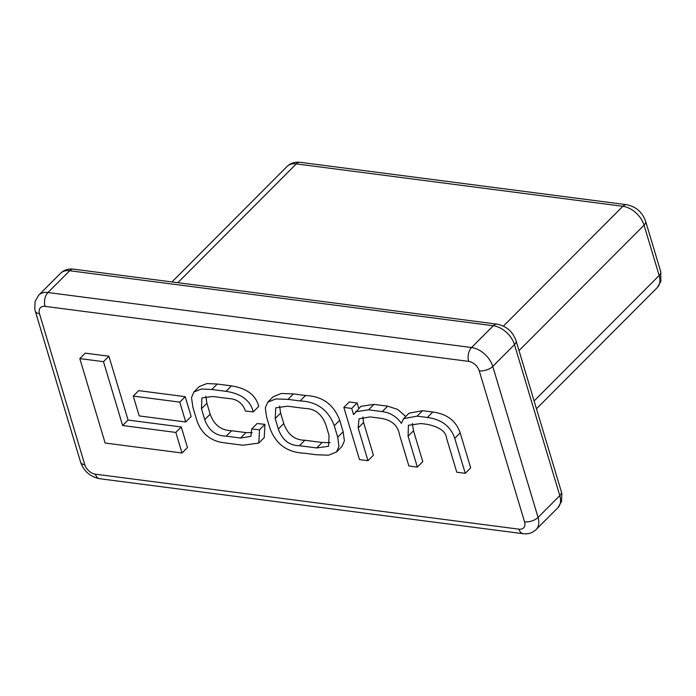 <?xml version="1.0" encoding="UTF-8"?>
<svg xmlns="http://www.w3.org/2000/svg" width="696" height="696" viewBox="0 0 696 696"><rect width="100%" height="100%" fill="white"/><g stroke="black" fill="none" stroke-linecap="round" stroke-linejoin="round"><path stroke-width="1.04" d="M358.797 408.482L357.152 402.984L349.27 401.966L343.841 407.412L359.493 459.586L367.966 460.691L373.404 455.236L363.582 422.498L362.868 416.947M405.768 416.46L397.686 409.439L387.655 406.16L373.961 404.385L360.972 406.299L353.916 414.224M367.966 460.691L358.144 427.953L359.04 418.827L370.081 416.913L378.563 418.018C390.743 419.288 397.686 424.743 399.391 434.391L408.874 465.998L417.348 467.103L408.082 436.209L408.404 425.291L420.95 423.525L426.961 424.299C439.35 426.813 445.892 431.468 446.588 438.254L456.776 472.219L465.25 473.323L470.687 467.869L460.187 432.886C456.08 420.88 446.954 413.929 432.808 412.023L422.55 410.692L409.039 413.172L403.61 418.627L401.375 423.342C396.546 416.539 390.16 412.624 382.226 411.614L368.532 409.831L355.543 411.754M417.348 467.103L422.776 461.648L413.511 430.763L412.319 423.446M108.907 356.221L85.234 353.15L79.805 358.597L105.139 443.03L182.021 453.009L187.45 447.563L181.273 426.97L128.064 420.062L108.907 356.221L103.478 361.668L79.805 358.597M185.206 396.676L138.687 390.639L133.249 396.085L139.209 415.93L185.728 421.976L191.165 416.521L185.206 396.676L179.777 402.131L133.249 396.085M336.507 451.974L341.936 446.527L344.407 440.864L343.154 431.746L339.709 420.288C333.784 404.472 322.396 396.215 305.561 395.502L293.434 393.927L281.254 393.492L273.206 396.711L267.769 402.166L265.306 407.83L266.559 416.947L269.996 428.405C275.921 444.213 287.309 452.478 304.152 453.192L316.271 454.758L328.46 455.201L336.507 451.974L338.969 446.31L337.717 437.201L334.28 425.743C328.347 409.927 316.967 401.662 300.124 400.948L288.005 399.374L275.816 398.939L267.769 402.166M252.291 432.695L245.914 432.59L231.629 430.737C221.102 430.389 213.95 424.873 210.175 414.19L206.895 403.245L205.825 396.224M264.941 424.342L257.12 423.533L251.691 428.98L250.899 436.366L240.485 438.045L226.191 436.183C215.664 435.835 208.522 430.319 204.746 419.636L201.457 408.691L201.918 397.894L212.663 396.476L228.236 398.495C236.918 398.886 242.66 403.08 245.462 411.058L253.283 411.884L258.721 406.438C255.85 395.076 246.749 388.229 231.429 385.88L217.239 384.035L206.956 383.557L199.343 386.498L193.914 391.944L191.513 397.616L192.888 407.282L196.385 418.949C202.066 437.871 216.221 441.769 223.808 442.752L242.93 445.24L258.808 443.056L259.512 429.797L264.941 424.342L264.236 437.601L258.808 443.056M182.021 453.009L175.844 432.425L181.273 426.97M175.844 432.425L122.635 425.517L128.064 420.062M122.635 425.517L103.478 361.668M185.728 421.976L179.777 402.131M304.839 408.448L287.587 406.203L275.755 407.83L275.19 418.557L278.322 428.988C282.254 440.011 289.292 445.579 299.437 445.701L316.689 447.937L328.521 446.31L329.086 435.583L325.954 425.152C322.013 414.137 314.975 408.569 304.839 408.448M279.609 406.046L280.618 413.111L283.75 423.542C287.692 434.556 294.73 440.124 304.865 440.246L322.118 442.491L330.095 442.639M465.25 473.323L454.758 438.332C450.651 426.326 441.525 419.375 427.379 417.478L417.121 416.147L403.61 418.627M353.559 414.581L351.724 408.439L357.152 402.984M351.724 408.439L343.841 407.412M253.283 411.884C250.421 400.531 241.321 393.675 226 391.326L211.801 389.482L201.518 389.003L193.914 391.944M259.512 429.797L251.691 428.98M524.549 521.835L479.24 370.811A10.057 6.482 -135.1 0 0 468.643 361.372L45.057 306.37A10.057 6.482 -135.1 0 0 39.489 313.713L84.799 464.728A10.057 6.482 -135.1 0 0 95.404 474.167L518.981 529.169A10.057 6.482 -135.1 0 0 524.549 521.835A10.057 4.95 -16.7 0 0 538.069 517.433L559.793 495.63L514.483 344.616L492.759 366.409L538.069 517.433A20.114 12.963 44.9 0 1 536.146 529.534L557.879 507.741A20.114 12.963 -135.1 0 0 559.793 495.63A10.057 4.95 -16.7 0 0 561.341 491.698L561.837 493.699L561.533 501.503L557.879 507.741M534.119 400.948L659.155 275.512L644.061 225.173L519.016 350.61M503.434 326.093L622.859 206.294L296.279 163.891L177.845 282.698M69.704 270.735L47.972 292.529L471.557 347.53L493.281 325.737L69.704 270.735A20.114 12.963 -135.1 0 0 60.491 273.31C63.971 269.952 68.312 268.56 73.515 269.152A10.057 5.899 97.4 0 0 69.704 270.735M39.489 313.713A10.057 4.95 -16.7 0 1 35.287 311.155L34.8 309.155L35.105 301.342L38.758 295.113A20.114 12.963 44.9 0 1 47.972 292.529A10.057 5.899 97.4 0 0 45.057 306.37M468.643 361.372A10.057 5.899 97.4 0 1 471.557 347.53A20.114 12.963 44.9 0 1 492.759 366.409A10.057 4.95 -16.7 0 1 479.24 370.811M516.04 340.675A10.057 4.95 -16.7 0 1 514.483 344.616A20.114 12.963 -135.1 0 0 493.281 325.737A10.057 5.899 97.4 0 1 497.101 324.153C506.41 326.041 512.726 331.557 516.04 340.675L561.341 491.698M657.242 287.613A20.114 12.963 -135.1 0 0 659.155 275.512A10.057 4.95 -16.7 0 0 660.713 271.57L660.895 281.384L657.242 287.613L536.468 408.769M660.713 271.57L645.61 221.232A10.057 4.95 -16.7 0 1 644.061 225.173A20.114 12.963 -135.1 0 0 622.859 206.294A10.057 5.899 -82.6 0 1 626.67 204.702L300.089 162.299A10.057 5.899 -82.6 0 0 296.279 163.891A20.114 12.963 -135.1 0 0 287.065 166.466C290.545 163.108 294.887 161.716 300.089 162.299M35.287 311.155L80.597 462.17A10.057 4.95 -16.7 0 0 84.799 464.728M95.404 474.167A10.057 5.899 97.4 0 0 99.537 478.7L523.122 533.702C528.325 534.284 532.666 532.892 536.146 529.534M518.981 529.169A10.057 5.899 97.4 0 0 523.122 533.702M288.005 399.374L293.434 393.927M337.717 437.201L343.154 431.746M334.28 425.743L339.709 420.288M300.124 400.948L305.561 395.502M275.19 418.557L280.618 413.111M278.322 428.988L283.75 423.542M299.437 445.701L304.865 440.246M316.689 447.937L322.118 442.491M358.144 427.953L363.582 422.498M408.082 436.209L413.511 430.763M454.758 438.332L460.187 432.886M427.379 417.478L432.808 412.023M417.121 416.147L422.55 410.692M382.226 411.614L387.655 406.16M368.532 409.831L373.961 404.385M240.485 438.045L245.914 432.59M226.191 436.183L231.629 430.737M204.746 419.636L210.175 414.19M201.457 408.691L206.895 403.245M226 391.326L231.429 385.88M211.801 389.482L217.239 384.035M38.758 295.113L60.491 273.31M171.956 281.932L287.065 166.466M645.61 221.232C642.295 212.106 635.979 206.599 626.67 204.702M80.597 462.17C83.912 471.296 90.228 476.803 99.537 478.7M73.515 269.152L497.101 324.153"/></g></svg>
